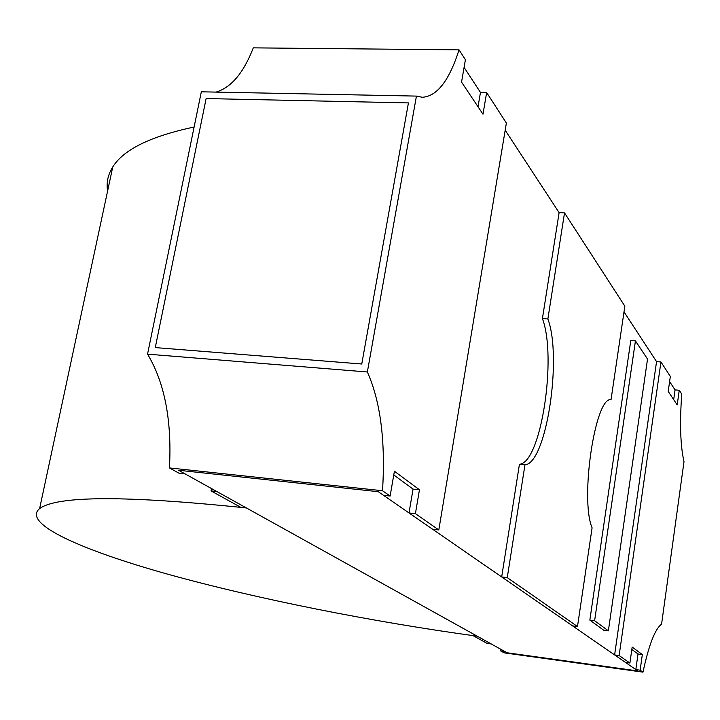 <?xml version="1.0" encoding="UTF-8"?>
<svg xmlns="http://www.w3.org/2000/svg" width="720" height="720" viewBox="0 0 720 720"><rect width="100%" height="100%" fill="white"/><g stroke="black" fill="none" stroke-linecap="round" stroke-linejoin="round"><path stroke-width="1.08" d="M107.595 191.079C106.218 182.682 107.946 174.636 112.761 166.95C123.552 149.562 150.669 136.26 194.103 127.035M477.297 636.219C371.574 621.702 257.229 598.986 168.507 574.398C80.973 549.981 21.591 523.503 39.618 508.572C57.267 495.621 126.207 495.423 246.438 507.969L491.274 643.977L487.116 643.41L473.049 635.634L477.297 636.219M673.686 399.618L675.054 389.907L669.609 381.582M675.054 389.907L679.257 390.24L681.723 394.065C679.653 423.594 680.409 446.121 684 461.637L661.572 624.168C655.092 628.866 648.891 644.859 642.969 672.147L640.143 670.176L642.321 654.57L632.16 647.055L629.901 663.039L625.491 662.436L614.619 654.93L656.55 361.629L624.015 311.877M547.866 318.96L564.516 212.895L624.852 306.162L611.028 399.708C595.278 396.234 579.798 498.924 592.092 527.823L577.494 626.544L507.258 577.62L524.97 464.787C546.228 463.833 562.455 357.75 547.866 318.96L542.412 318.6L559.116 212.652L505.188 130.212M478.026 106.767L480.465 92.421L464.085 67.374M408.438 102.906L361.764 364.005L155.268 347.589L206.127 98.559L155.268 347.589L361.764 364.005L408.438 102.906L206.127 98.559L408.438 102.906M642.969 672.147L504.207 652.851L500.499 650.808L504.576 651.366L507.105 652.779L637.794 670.932L378.243 491.688L383.499 495.315L390.123 496.035L382.518 490.743L169.452 467.928L179.055 473.238L185.094 473.886L178.56 470.259L507.105 652.779L637.794 670.932L635.832 669.573L638.01 653.985L631.818 649.449M178.56 470.259L378.243 491.688L178.56 470.259M559.116 212.652L564.516 212.895M542.412 318.6C557.163 357.354 540.882 463.311 519.444 464.247L501.678 576.936L572.58 625.896L577.494 626.544M519.444 464.247L524.97 464.787M501.678 576.936L507.258 577.62M500.742 649.242L500.499 650.808M679.257 390.24L677.205 404.892L668.214 391.428L670.329 376.443L660.951 361.953L619.137 655.542L629.901 663.039M656.55 361.629L660.951 361.953M635.832 669.573L640.143 670.176M614.619 654.93L619.137 655.542M638.01 653.985L642.321 654.57M211.041 490.905L216.909 491.562L246.438 507.969L240.75 507.312L211.041 490.905L211.5 488.556M438.813 529.947L432.612 529.236L409.005 512.937L415.413 513.648L438.813 529.947L506.376 123.03L486.648 92.538L482.985 114.192L461.547 82.098L465.408 59.706L459.036 49.86C449.262 80.577 437.031 96.381 422.343 97.272L416.439 96.093L367.362 371.988C380.538 401.535 385.596 441.117 382.518 490.743M409.005 512.937L413.055 489.096L393.768 474.957M390.123 496.035L394.407 471.249L419.454 489.771L415.413 513.648M416.439 96.093L201.33 91.809L147.546 354.15C164.664 382.653 171.963 420.579 169.452 467.928M459.036 49.86L253.296 47.853C243.657 72.783 231.255 87.525 216.081 92.097M147.546 354.15L367.362 371.988M480.465 92.421L486.648 92.538M413.055 489.096L419.454 489.771M594.612 620.721L635.436 340.902L647.532 359.055L608.364 630.846L594.612 620.721L589.842 620.1L630.783 340.578L635.436 340.902M589.842 620.1L603.729 630.234L608.364 630.846M112.761 166.95L39.618 508.572"/></g></svg>
